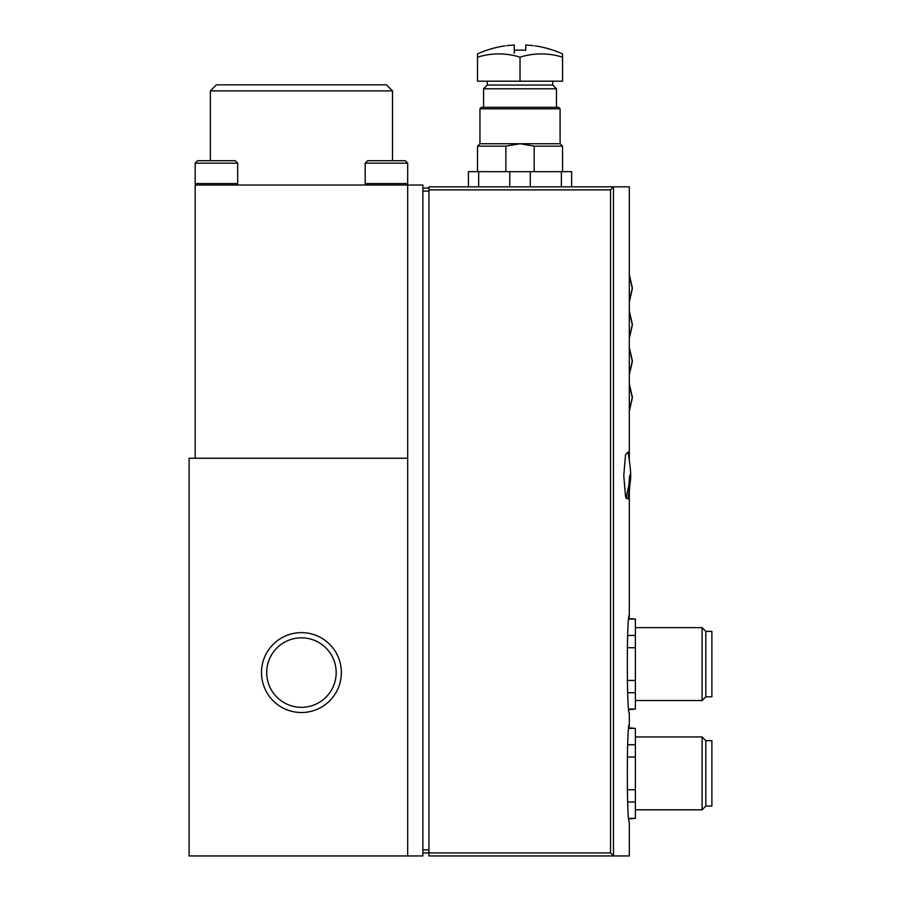 <?xml version="1.0" encoding="UTF-8"?>
<svg xmlns="http://www.w3.org/2000/svg" width="901" height="901" viewBox="0 0 901 901"><rect width="100%" height="100%" fill="white"/><g stroke="black" fill="none" stroke-linecap="round" stroke-linejoin="round"><path stroke-width="1.35" d="M627.997 499.086L625.531 496.541L623.774 475.548L625.542 454.555L627.997 452.009C630.385 466.087 631.196 475.649 630.407 480.695L627.997 499.086M629.315 186.834L613.694 186.834L629.315 186.834L629.315 458.936M628.966 728.391L635.385 728.391L629.022 727.839L629.315 724.798C626.679 721.825 626.679 824.944 629.315 821.949L629.315 855.95L613.694 855.95L610.551 852.909L422.873 852.909M610.551 852.909L610.551 189.874L613.694 186.834L428.944 186.834L428.944 855.95L629.315 855.95M628.966 619.1L635.385 619.1L629.022 618.548L629.315 615.507C626.679 612.534 626.679 715.653 629.315 712.657L629.315 724.798M628.222 453.271L627.997 452.02M560.095 108.818L479.951 108.818L481.461 107.298L558.575 107.298L560.095 108.818L560.095 143.732L562.528 146.153L534.18 146.153L520.023 143.732L505.855 146.153L477.519 146.153L477.519 171.663M560.095 143.732L479.951 143.732L477.519 146.153M505.855 146.153L505.855 171.663M534.18 146.153L534.18 171.663M571.628 186.834L571.628 171.663L468.407 171.663L468.407 186.834M478.668 171.663L478.668 186.834M561.379 171.663L561.379 186.834M530.272 171.663L530.272 186.834M509.775 171.663L509.775 186.834M407.691 458.249L407.691 855.95L189.109 855.95L189.109 458.249L407.691 458.249L407.691 185.02L195.179 185.02L195.179 458.249M261.493 672.585A39.948 39.948 0 0 1 321.409 637.987A39.948 39.948 0 0 1 321.409 707.172A39.948 39.948 0 0 1 261.493 672.585M407.691 185.02L422.873 185.02L422.873 855.95L407.691 855.95M210.361 90.9L392.509 90.9L386.439 84.829L216.431 84.829L210.361 90.9L210.361 160.727M428.944 188.05L422.873 188.05M635.385 619.1L635.385 709.064L628.966 709.064M635.385 692.711L627.727 692.711M635.385 709.064L629.022 709.616M635.385 635.453L627.727 635.453M635.385 647.729L627.164 647.729M635.385 680.435L627.164 680.435M635.385 627.648L702.093 627.648L702.093 700.516L635.385 700.516M702.093 627.648L705.821 631.376L705.821 696.788L702.093 700.516M705.821 631.376L711.891 631.376L711.891 696.788L705.821 696.788M635.385 728.391L635.385 818.356L628.966 818.356M635.385 802.003L627.727 802.003M635.385 818.356L629.022 818.908M635.385 744.744L627.727 744.744M635.385 757.02L627.164 757.02M635.385 789.726L627.164 789.726M635.385 736.939L702.093 736.939L702.093 809.808L635.385 809.808M702.093 736.939L705.821 740.667L705.821 806.08L702.093 809.808M705.821 740.667L711.891 740.667L711.891 806.08L705.821 806.08M629.315 301.058L632.356 287.813L629.315 274.58L629.315 301.903L632.356 288.658L629.315 275.424M629.315 337.481L632.356 324.247L629.315 311.003L629.315 338.325L632.356 325.092L629.315 311.847M629.315 373.915L632.356 360.682L629.315 347.437L629.315 374.76L632.356 361.526L629.315 348.282M629.315 410.349L632.356 397.104L629.315 383.871L629.315 411.194L632.356 397.949L629.315 384.716M266.696 672.585A34.745 34.745 0 0 1 318.808 642.492A34.745 34.745 0 0 1 318.808 702.667A34.745 34.745 0 0 1 266.696 672.585M405.27 160.727L407.691 163.16L405.27 160.727L367.619 160.727L365.187 163.16L365.187 183.59L407.691 183.59L406.272 185.02M407.691 183.59L407.691 163.16L365.187 163.16M197.612 160.727L195.179 163.16L237.684 163.16L235.251 160.727L197.612 160.727L195.179 163.16L195.179 183.59L237.684 183.59L236.253 185.02M506.734 45.658C504.571 45.906 504.571 45.906 506.734 45.658A102.86 90.821 90 0 1 511.194 45.264A103.086 103.074 90 0 1 514.257 45.05L514.257 50.276A97.871 97.871 0 0 1 525.79 50.276L525.79 45.05A103.086 103.074 -90 0 1 528.853 45.264A102.86 90.821 -90 0 1 533.313 45.658C535.464 45.906 535.464 45.906 533.313 45.658C535.464 45.906 535.464 45.906 533.313 45.658M505.089 45.85A103.221 103.221 0 0 0 477.519 53.914L477.519 57.168A94.064 81.462 90 0 1 520.023 57.168A94.064 81.462 -90 0 1 562.528 57.168L562.528 53.914A103.221 103.221 0 0 0 534.957 45.85M514.257 53.26L514.257 45.05M562.528 57.168L562.528 81.191L477.519 81.191L477.519 57.168M552.73 81.191L552.73 85.054L487.317 85.054L483.589 88.782L483.589 107.298M552.73 85.054L556.458 88.782L483.589 88.782M556.458 88.782L556.458 107.298M520.023 81.191L520.023 57.168M613.491 186.935L613.491 855.849M428.944 849.88L422.873 849.88M428.944 191.091L422.873 191.091M610.551 189.874L428.944 189.874M630.497 473.183L629.315 492.16L629.315 615.507M562.528 146.153L562.528 171.663M392.509 90.9L392.509 160.727M479.951 108.818L479.951 143.732M630.418 470.637L630.385 469.826M629.619 475.548L628.943 484.975L626.015 498.433M366.617 185.02L365.187 183.59M196.609 185.02L195.179 183.59M237.684 163.16L237.684 183.59M487.317 81.191L487.317 85.054"/></g></svg>
